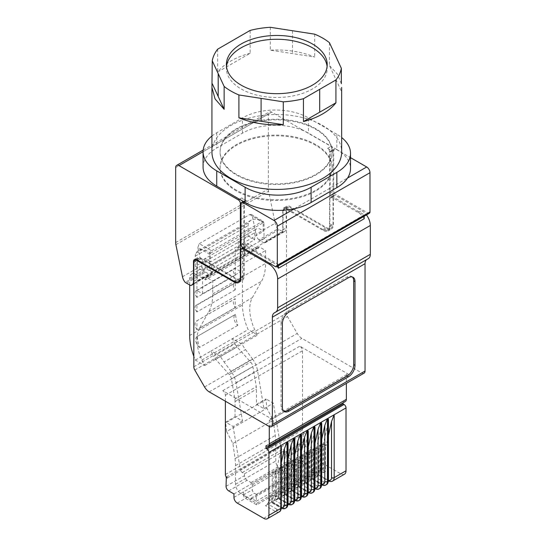 <?xml version="1.0" encoding="UTF-8"?>
<svg xmlns="http://www.w3.org/2000/svg" width="546" height="546" viewBox="0 0 546 546"><rect width="100%" height="100%" fill="white"/><g stroke="black" fill="none" stroke-linecap="round" stroke-linejoin="round"><path stroke-width="0.41" stroke-dasharray="2.73 2.05" d="M364.209 218.728A12.135 7.002 60 0 0 358.299 212.592L331.9 197.352A2.798 1.618 60 0 0 330.501 197.215A2.798 1.618 60 0 0 329.921 198.498L329.921 226.692A9.337 5.392 60 0 1 327.989 230.965A9.337 5.392 60 0 1 323.321 230.501L286.363 209.166A4.668 2.696 60 0 0 284.029 208.934A4.668 2.696 60 0 0 283.906 209.016A4.682 2.703 60 0 0 283.067 211.07L283.067 231.695L282.569 231.408A7.931 4.58 60 0 0 282.732 229.934L282.732 210.114A4.668 2.696 60 0 1 283.702 207.978A4.668 2.696 60 0 1 286.036 208.21L322.993 229.552A9.337 5.392 60 0 0 327.661 230.009A9.337 5.392 60 0 0 329.593 225.737L329.593 151.822A2.798 1.618 60 0 0 327.614 148.389L332.234 151.058A2.798 1.618 60 0 0 330.828 150.921A2.798 1.618 60 0 0 330.248 152.197L330.248 192.97A2.798 1.618 60 0 0 332.234 196.403L364.209 214.858L364.209 216.23M364.209 214.858L278.412 264.394L278.412 265.759M283.067 231.695L197.27 281.224L196.772 280.937L212.449 271.888L209.555 270.222L264.005 238.786L266.892 240.458L282.569 231.408M242.997 247.918L246.437 245.932L278.412 264.394M246.437 245.932A2.798 1.618 60 0 1 244.458 242.506L244.458 201.733A2.798 1.618 60 0 1 245.038 200.45A2.798 1.618 60 0 1 246.437 200.594L241.817 197.925A2.798 1.618 60 0 1 243.796 201.351L243.796 275.273A9.337 5.392 60 0 1 241.864 279.545A9.337 5.392 60 0 1 237.196 279.081L200.239 257.746A4.668 2.696 60 0 0 197.905 257.514A4.668 2.696 60 0 0 196.942 259.65L196.942 279.463A7.931 4.58 60 0 1 196.772 280.937M193.83 262.592L197.27 260.606L197.27 281.224M197.27 260.606A4.682 2.703 60 0 1 198.109 258.545A4.668 2.696 60 0 1 198.239 258.47A4.668 2.696 60 0 1 200.566 258.695L237.53 280.037A9.337 5.392 60 0 0 239.605 280.849M240.684 250.013L244.13 248.027L244.13 276.221A9.337 5.392 60 0 1 242.192 280.501A9.337 5.392 60 0 1 240.144 280.924M244.13 248.027A2.798 1.618 60 0 1 244.704 246.744A2.798 1.618 60 0 1 246.11 246.888L272.502 262.128A12.135 7.002 60 0 1 277.204 266.455M209.555 254.17A2.805 1.618 -60 0 1 211.541 250.744L199.283 243.666L197.836 247.406L209.555 254.17L209.555 270.222M211.541 250.744L262.025 221.594A2.798 1.618 -60 0 1 263.425 221.458A2.798 1.618 -60 0 1 264.005 222.734L264.005 238.786M210.381 253.221L263.179 222.741L263.179 231.497L210.381 261.984L210.381 253.221A18.666 10.777 60 0 0 198.498 250.532L251.29 220.052A18.666 10.777 60 0 1 263.179 222.741M203.071 167.062A46.669 26.945 180 0 1 216.742 148.007L242.479 133.149A46.669 26.945 180 0 1 308.47 133.149L336.848 149.536L336.848 134.296A46.669 26.945 180 0 1 341.66 137.551M336.848 134.296L308.47 117.909L308.47 133.149M211.93 136.029A46.669 26.945 180 0 1 216.742 132.767L242.479 117.909A46.669 26.945 180 0 1 308.47 117.909M315.704 129.306A55.999 32.33 180 0 1 332.111 152.163A55.999 32.33 180 0 1 297.536 182.036A55.999 32.33 180 0 1 236.514 175.027A55.999 32.33 180 0 1 220.106 152.163A55.999 32.33 180 0 1 254.682 122.297A55.999 32.33 180 0 1 315.704 129.306M336.848 149.536A46.669 26.945 180 0 1 350.518 168.584M315.704 128.692A55.999 32.33 0 0 0 254.682 121.683A55.999 32.33 0 0 0 220.106 151.556A55.999 32.33 0 0 0 236.514 174.42A55.999 32.33 0 0 0 297.536 181.429A55.999 32.33 0 0 0 332.111 151.556A55.999 32.33 0 0 0 315.704 128.692M236.514 190.267A55.999 32.33 180 0 1 220.106 167.404A55.999 32.33 180 0 1 254.682 137.537A55.999 32.33 180 0 1 315.704 144.547A55.999 32.33 180 0 1 332.111 167.404A55.999 32.33 180 0 1 297.536 197.277A55.999 32.33 180 0 1 236.514 190.267M211.93 151.972A64.865 37.449 180 0 1 230.931 125.491A64.865 37.449 180 0 1 301.617 117.37A64.865 37.449 180 0 1 341.66 151.972M315.704 145.304A55.999 32.33 0 0 0 288.5 136.636A55.999 32.33 0 0 0 220.106 168.168A55.999 32.33 0 0 0 221.499 175.327A55.999 32.33 0 0 0 236.514 191.032A55.999 32.33 0 0 0 246.082 195.461A55.999 32.33 0 0 0 254.682 198.041A55.999 32.33 0 0 0 310.749 193.571A55.999 32.33 0 0 0 320.106 188.165A55.999 32.33 0 0 0 332.111 168.168A55.999 32.33 0 0 0 327.846 155.801A55.999 32.33 0 0 0 323.375 150.833A55.999 32.33 0 0 0 315.704 145.304M270.311 27.3L270.311 50.164L314.68 57.023C301.337 51.617 286.548 49.331 270.311 50.164M314.68 34.166L314.68 57.03M329.45 42.69L329.45 65.554L341.339 91.168M341.339 83.681L337.455 74.167L329.45 65.554M250.136 53.283C242.936 55.166 236.527 57.726 230.931 60.947C225.348 64.175 220.925 67.875 217.663 72.031L250.136 53.283L250.136 30.426M217.663 49.174L217.663 72.031M301.324 129.238L271.655 112.114A4.668 2.696 60 0 0 269.321 111.882A4.668 2.696 60 0 0 268.359 114.018L268.359 189.066A9.337 5.392 60 0 0 268.584 191.168L275.15 223.253A7.862 4.539 60 0 0 277.928 228.897L283.203 231.948A7.931 4.58 60 0 0 284.534 231.572A7.931 4.58 60 0 0 286.179 227.941L286.179 208.128A4.668 2.696 60 0 1 287.141 205.992A4.668 2.696 60 0 1 289.476 206.224L326.433 227.559A9.337 5.392 60 0 0 331.101 228.023A9.337 5.392 60 0 0 333.033 223.751L333.033 149.829A2.798 1.618 60 0 0 331.053 146.403L301.324 129.238M332.234 196.403L335.674 194.41A2.798 1.618 60 0 1 333.695 190.984L333.695 150.211A2.798 1.618 60 0 1 334.275 148.928A2.798 1.618 60 0 1 335.674 149.072L350.518 157.644M369.41 213.22A2.798 1.618 60 0 1 368.011 213.083L335.674 194.41M226.494 66.469A50.409 29.102 0 0 0 226.385 68.373A50.409 29.102 0 0 0 257.5 95.263A50.409 29.102 0 0 0 312.442 88.957A50.409 29.102 0 0 0 327.204 68.373A50.409 29.102 0 0 0 327.095 66.469M266.892 240.458A7.931 4.58 60 0 1 265.417 242.615A7.931 4.58 60 0 1 264.093 242.984L283.203 231.948M264.093 242.984L258.811 239.933L277.928 228.897M258.811 239.933A7.862 4.539 60 0 1 256.033 234.289L275.15 223.253M199.283 243.666L249.775 214.523L251.331 214.469L252.286 215.97L256.033 234.289M197.836 247.406L201.583 265.725A7.862 4.539 60 0 0 204.368 271.369L185.251 282.398M190.527 285.449L209.644 274.413L204.368 271.362M212.449 271.888A7.931 4.58 60 0 1 210.968 274.044A7.931 4.58 60 0 1 209.644 274.413M210.381 261.984A8.402 4.853 60 0 0 203.631 259.425A8.402 4.853 60 0 0 201.89 263.268L201.89 270.127L195.291 266.318L205.187 260.606L211.787 264.414L211.787 272.031L244.785 252.982L244.785 245.366L254.689 239.646L254.689 232.787A8.402 4.853 60 0 1 256.429 228.945A8.402 4.853 60 0 1 263.179 231.497M205.187 260.606L205.187 268.223L211.787 272.031M201.89 270.127L211.787 264.414M195.291 266.318L195.291 256.135A9.337 5.392 60 0 1 195.953 253.201A18.666 10.777 60 0 1 198.498 250.532M205.187 268.223L238.186 249.174L238.186 241.55L248.089 235.838L248.089 225.655A9.337 5.392 60 0 1 248.744 222.713A18.666 10.777 60 0 1 251.29 220.052M189.68 284.964L189.68 278.324A9.337 5.392 60 0 1 191.612 274.051A9.337 5.392 60 0 1 196.28 274.508L239.175 249.747L244.785 252.982M238.186 249.174L239.175 249.747L249.078 244.028L258.313 249.365L258.313 247.836A1.87 1.078 60 0 1 258.702 246.983A1.87 1.078 60 0 1 259.637 247.079L265.574 250.505L265.574 263.459A55.999 32.33 60 0 1 261.554 281.217L252.354 297.645A36.398 21.014 60 0 0 254.689 329.572A36.766 21.226 60 0 0 257.562 335.039L248.137 329.6A46.669 26.945 60 0 1 242.479 304.996L242.479 247.836A9.337 5.392 60 0 1 244.41 243.564A9.337 5.392 60 0 1 249.078 244.028M196.28 274.508L205.521 279.845L258.313 249.365M238.186 241.55L244.785 245.366M254.689 239.646L248.089 235.838M235.217 252.034A9.337 5.392 60 0 1 237.148 247.761A9.337 5.392 60 0 1 240.827 247.734L240.827 271.655L235.217 268.414L235.217 275.273A4.668 2.696 60 0 1 234.323 268.632A4.668 2.696 60 0 1 235.217 268.414L235.217 252.034L242.479 247.836M235.217 275.273L196.942 297.372L196.942 274.133A9.337 5.392 60 0 1 198.874 269.861A9.337 5.392 60 0 1 202.552 269.833L240.827 247.734M205.521 279.845L205.521 278.324A1.87 1.078 60 0 1 205.903 277.464A1.87 1.078 60 0 1 206.838 277.559L212.776 280.985L212.776 293.946A55.999 32.33 60 0 1 208.756 311.698L199.556 328.126L252.354 297.645M199.556 328.126A36.398 21.014 60 0 0 201.89 360.053A36.766 21.226 60 0 0 204.764 365.52L195.338 360.08A46.669 26.945 60 0 1 193.83 356.361M235.217 307.637L196.942 329.736L196.942 320.802L235.217 298.703L235.217 307.637A7.002 4.04 60 0 1 234.807 298.894A7.002 4.04 60 0 1 235.217 298.703M235.217 289.837L196.942 311.937L196.942 305.077L235.217 282.978L235.217 289.837A4.668 2.696 60 0 1 234.323 283.197A4.668 2.696 60 0 1 235.217 282.978M196.942 297.372A4.668 2.696 60 0 1 196.048 290.731A4.668 2.696 60 0 1 196.942 290.513L202.552 293.755L240.827 271.655M202.552 293.755L202.552 269.833M242.499 421.027L233.094 426.46L225.648 422.16L235.053 416.728L242.499 421.027L236.036 382.732A16.803 9.698 60 0 0 231.019 371.321L252.464 358.934L245.516 349.57A36.432 21.035 60 0 1 241.885 344.089L257.562 335.039M204.764 365.52L220.434 356.47L211.015 351.03L248.137 329.6M195.338 360.08L211.015 351.03A47.993 27.71 60 0 0 213.513 356.217L234.957 343.83A47.993 27.71 60 0 1 232.46 338.65L241.885 344.089L220.434 356.47A36.432 21.035 60 0 0 224.072 361.957L245.516 349.57M237.776 325.368L199.495 347.468A46.669 26.945 60 0 1 197.222 336.445L235.503 314.346A46.669 26.945 60 0 0 237.776 325.368A7.002 4.04 60 0 1 234.145 319.274A7.002 4.04 60 0 1 235.408 314.4A7.002 4.04 60 0 1 235.503 314.346M212.776 280.985L265.574 250.505M196.942 290.513L235.217 268.414M196.942 329.736A7.002 4.04 60 0 1 196.533 320.993A7.002 4.04 60 0 1 196.942 320.802M196.942 311.937A4.668 2.696 60 0 1 196.048 305.296A4.668 2.696 60 0 1 196.942 305.077M231.019 371.321L224.072 361.957M235.053 416.728L235.053 401.59A13.998 8.081 60 0 0 234.828 399.051L231.436 378.924A5.603 3.235 60 0 0 229.238 374.481L215.69 359.364A9.337 5.392 60 0 1 213.513 356.217M199.495 347.468A7.002 4.04 60 0 1 195.871 341.373A7.002 4.04 60 0 1 197.133 336.5A7.002 4.04 60 0 1 197.222 336.445M252.464 358.934A16.803 9.698 60 0 1 257.487 370.352L263.95 408.647L256.504 404.347L256.504 389.209A13.998 8.081 60 0 0 256.279 386.67L252.88 366.543A5.603 3.235 60 0 0 250.682 362.094L237.135 346.983A9.337 5.392 60 0 1 234.957 343.83M256.504 404.347L265.909 398.914L266.898 408.251L226.638 431.497L225.648 422.918L265.909 399.679M225.648 422.16L225.648 422.918M233.094 426.46L240.383 469.628L280.637 446.389L273.355 403.214L265.909 398.914M263.95 408.647L273.355 403.214M226.638 431.497L232.91 443.495L235.039 458.654A46.669 26.945 60 0 1 235.544 465.588L235.544 484.268A7.467 4.313 60 0 0 240.827 493.413L251.058 499.317L251.058 498.177L256.333 501.221L256.333 494.362L254.354 493.222A2.798 1.618 60 0 1 252.375 489.789L252.375 484.841L251.058 484.077L251.058 482.555L247.099 480.268A3.733 2.157 60 0 1 244.458 475.696L244.458 473.792L242.315 472.549A2.798 1.618 60 0 1 240.383 469.628M251.058 482.555L291.311 459.309L287.353 457.022A3.733 2.157 60 0 1 284.712 452.45L284.712 450.546L282.575 449.31A2.798 1.618 60 0 1 280.637 446.389M291.311 459.309L291.311 460.831L292.636 461.595L292.636 466.55L301.542 461.404L301.542 458.36L311.049 452.873L311.049 449.44L305.767 446.396A3.733 2.157 60 0 1 303.126 441.823L303.126 432.678L304.45 433.435A2.798 1.618 60 0 1 302.47 430.009L302.47 350.757A3.733 2.157 60 0 0 299.829 346.184L348.996 374.57A3.733 2.157 60 0 0 347.126 374.385A3.733 2.157 60 0 0 346.355 376.092L346.355 383.388M251.058 498.177L291.311 474.931L296.594 477.982L296.594 471.123L294.615 469.976A2.798 1.618 60 0 1 292.636 466.55M291.311 474.931L291.311 476.078L281.088 470.167A7.467 4.313 60 0 1 275.805 461.022L275.805 442.349A46.669 26.945 60 0 0 275.3 435.415L273.164 420.256L266.898 408.251M244.458 473.792L284.712 450.546M226.331 477.013L303.126 432.678M233.961 493.946L311.049 449.44M251.058 484.077L291.311 460.831M252.375 484.841L292.636 461.595M294.615 469.976L303.521 464.837L314.742 471.314L256.668 504.845L245.447 498.362A2.798 1.618 60 0 1 243.468 494.935L243.468 491.885A4.668 2.696 60 0 0 246.765 497.604L256.668 503.316L314.742 469.785L304.845 464.073A4.668 2.696 60 0 1 301.542 458.36M256.333 494.362L296.594 471.123M256.333 501.221L296.594 477.982M251.058 499.317L291.311 476.078M232.91 443.495L273.164 420.256M303.521 464.837A2.798 1.618 60 0 1 301.542 461.404M225.382 401.214L225.382 395.256A3.733 2.157 60 0 0 222.748 390.683L271.908 419.075A3.733 2.157 60 0 0 270.045 418.884A3.733 2.157 60 0 0 269.274 420.597L269.274 426.542M227.361 477.941L304.45 433.435M345.386 401.474A4.668 2.696 60 0 1 343.052 401.242L343.052 402.818M344.478 474.194A7.467 4.313 60 0 1 340.745 473.826L314.346 458.585A4.668 2.696 60 0 1 311.049 452.873M256.668 504.845L256.668 503.316M314.742 471.314L314.742 469.785M265.97 445.748L343.052 401.242M318.864 474.877L312.599 478.494L314.626 476.617L316.687 473.389L320.318 471.294L318.141 475.088L327.962 480.76A1.87 1.078 -60 0 1 327.58 479.907L318.257 474.522L328.897 480.664L340.745 473.826M312.135 478.76L305.869 482.377L307.896 480.507L309.957 477.272L313.588 475.177L311.411 478.972L321.232 484.643A1.87 1.078 -60 0 1 320.85 483.79L311.527 478.412L322.167 484.555L322.631 484.288L312.599 478.494M305.405 482.65L299.133 486.268L301.167 484.391L303.228 481.163L306.859 479.067L304.682 482.862L314.503 488.533A1.87 1.078 -60 0 1 314.114 487.674L304.798 482.295L315.438 488.438L315.895 488.172L305.869 482.377M298.676 486.534L292.403 490.151L294.43 488.281L296.492 485.046L300.123 482.951L297.945 486.745L307.773 492.417A1.87 1.078 -60 0 1 307.384 491.564L298.061 486.179L308.702 492.328L309.166 492.062L299.133 486.268M291.939 490.417L285.674 494.041L287.701 492.164L289.762 488.936L293.393 486.841L291.216 490.636L301.037 496.307A1.87 1.078 -60 0 1 300.655 495.447L291.332 490.069L301.972 496.212L302.436 495.945L292.403 490.151M285.21 494.307L278.938 497.925L280.972 496.048L283.033 492.82L286.664 490.724L284.486 494.519L294.308 500.191A1.87 1.078 -60 0 1 293.919 499.337L284.603 493.953L295.243 500.095L295.7 499.829L285.674 494.041M278.48 498.191L272.208 501.815L274.235 499.938L276.296 496.71L279.927 494.615L277.75 498.402L287.578 504.074A1.87 1.078 -60 0 1 287.189 503.221L277.866 497.843L288.506 503.985L288.97 503.719L278.938 497.925M271.744 502.081L265.479 505.698L267.506 503.822L269.567 500.593L273.198 498.498L271.021 502.293L280.842 507.964A1.87 1.078 -60 0 1 280.46 507.111L271.137 501.726L281.777 507.869L282.241 507.603L272.208 501.815M364.073 373.157A4.668 2.696 60 0 1 361.739 372.925L301.904 338.377A9.337 5.392 60 0 1 297.236 333.449L287.476 316.543A4.689 2.703 60 0 1 286.507 313.288L286.507 209.084A4.682 2.703 60 0 1 287.346 207.03A4.668 2.696 60 0 1 287.476 206.948A4.668 2.696 60 0 1 289.803 207.18L326.761 228.515A9.337 5.392 60 0 0 331.429 228.979A9.337 5.392 60 0 0 333.36 224.706L333.36 196.505A2.798 1.618 60 0 1 333.94 195.229A2.798 1.618 60 0 1 335.346 195.366L361.739 210.606A12.135 7.002 60 0 1 366.441 214.94M281.333 507.678A1.87 1.078 0 0 0 280.787 506.92L280.787 450.757L281.333 446.778M280.787 450.757L275.505 474.529L276.399 474.017L273.102 472.113L272.208 472.624L275.505 474.529M281.333 462.544L279.136 472.433L276.399 474.017L276.399 499.924L273.102 498.02L273.102 472.113M288.063 503.794A1.87 1.078 0 0 0 287.517 503.03L287.517 446.867L288.063 442.888M287.517 446.867L282.241 470.645L283.128 470.133L279.832 468.222L278.938 468.741L282.241 470.645M288.063 458.654L285.872 468.55L283.128 470.133L283.128 496.041L279.832 494.137L279.832 468.222M294.799 499.911A1.87 1.078 0 0 0 294.253 499.146L294.253 442.983L294.799 439.004M294.253 442.983L288.97 466.755L289.865 466.243L286.561 464.339L285.674 464.851L288.97 466.755M294.799 454.77L292.601 464.66L289.865 466.243L289.865 492.151L286.561 490.247L286.561 464.339M301.529 496.021A1.87 1.078 0 0 0 300.983 495.256L300.983 439.093L301.529 435.114M300.983 439.093L295.7 462.872L296.594 462.36L293.291 460.455L292.403 460.967L295.7 462.872M301.529 450.887L299.331 460.776L296.594 462.36L296.594 488.267L293.291 486.363L293.291 460.455M308.258 492.137A1.87 1.078 0 0 0 307.712 491.373L307.712 435.21L308.258 431.231M307.712 435.21L302.436 458.988L303.323 458.469L300.027 456.565L299.133 457.077L302.436 458.988M308.258 446.997L306.067 456.893L303.323 458.469L303.323 484.384L300.027 482.473L300.027 456.565M314.994 488.247A1.87 1.078 0 0 0 314.448 487.489L314.448 431.32L314.994 427.341M314.448 431.32L309.166 455.098L310.06 454.586L306.756 452.682L305.869 453.194L309.166 455.098M314.994 443.113L312.797 453.003L310.06 454.586L310.06 480.494L306.756 478.589L306.756 452.682M321.724 484.363A1.87 1.078 0 0 0 321.178 483.599L321.178 427.436L321.724 423.457M321.178 427.436L315.895 451.214L316.789 450.696L313.486 448.792L312.599 449.31L315.895 451.214M321.724 439.223L319.526 449.119L316.789 450.696L316.789 476.61L313.486 474.706L313.486 448.792M328.453 480.473A1.87 1.078 0 0 0 327.907 479.716L327.907 423.553L328.453 419.567M327.907 423.553L322.631 447.324L323.519 446.812L320.222 444.908L319.328 445.42L322.631 447.324M328.453 435.339L326.255 445.229L323.519 446.812L323.519 472.72L320.222 470.816L320.222 444.908M366.973 259.405L368.386 258.586M269.567 500.593L269.567 497.01L272.208 498.539L272.208 472.624M279.136 472.433L275.839 470.529L275.839 496.444L274.945 496.956L278.248 498.86L276.399 499.924M278.248 498.86L278.248 472.952L274.945 471.048L275.839 470.529M275.839 496.444L273.198 494.915L269.567 497.01M273.198 498.498L273.198 494.915M276.296 496.71L276.296 493.127L278.938 494.649L278.938 468.741M285.872 468.55L282.569 466.646L282.569 492.553L281.681 493.065L284.978 494.976L283.128 496.041M284.978 494.976L284.978 469.062L281.681 467.158L282.569 466.646M282.569 492.553L279.927 491.031L276.296 493.127M279.927 494.615L279.927 491.031M283.033 492.82L283.033 489.236L285.674 490.765L285.674 464.851M292.601 464.66L289.298 462.755L289.298 488.67L288.411 489.182L291.707 491.086L289.865 492.151M291.707 491.086L291.707 465.178L288.411 463.274L289.298 462.755M289.298 488.67L286.664 487.141L283.033 489.236M286.664 490.724L286.664 487.141M289.762 488.936L289.762 485.353L292.403 486.875L292.403 460.967M299.331 460.776L296.034 458.872L296.034 484.78L295.14 485.298L298.444 487.203L296.594 488.267M298.444 487.203L298.444 461.288L295.14 459.384L296.034 458.872M296.034 484.78L293.393 483.258L289.762 485.353M293.393 486.841L293.393 483.258M296.492 485.046L296.492 481.463L299.133 482.992L299.133 457.077M306.067 456.893L302.764 454.982L302.764 480.896L301.87 481.408L305.173 483.312L303.323 484.384M305.173 483.312L305.173 457.405L301.87 455.5L302.764 454.982M302.764 480.896L300.123 479.368L296.492 481.463M300.123 482.951L300.123 479.368M303.228 481.163L303.228 477.579L306.859 475.484L309.493 477.006L309.493 451.098L308.606 451.61L311.902 453.514L311.902 479.429L310.06 480.494M305.869 453.194L305.869 479.101L303.228 477.579M312.797 453.003L309.493 451.098M306.859 479.067L306.859 475.484M309.957 477.272L309.957 473.696L313.588 471.601L316.23 473.123L316.23 447.215L315.335 447.727L318.639 449.631L318.639 475.539L316.789 476.61M312.599 449.31L312.599 475.218L309.957 473.696M319.526 449.119L316.23 447.215M313.588 475.177L313.588 471.601M316.687 473.389L316.687 469.806L320.318 467.71L322.959 469.232L322.959 443.325L322.065 443.837L325.368 445.748L325.368 471.655L323.519 472.72M319.328 445.42L319.328 471.328L316.687 469.806M326.255 445.229L322.959 443.325M320.318 471.294L320.318 467.71M272.208 498.539L273.102 498.02M274.945 496.956L274.945 471.048M278.938 494.649L279.832 494.137M281.681 493.065L281.681 467.158M285.674 490.765L286.561 490.247M288.411 489.182L288.411 463.274M292.403 486.875L293.291 486.363M295.14 485.298L295.14 459.384M299.133 482.992L300.027 482.473M301.87 481.408L301.87 455.5M311.902 479.429L308.606 477.525L309.493 477.006M305.869 479.101L306.756 478.589M308.606 477.525L308.606 451.61M318.639 475.539L315.335 473.635L316.23 473.123M312.599 475.218L313.486 474.706M315.335 473.635L315.335 447.727M325.368 471.655L322.065 469.751L322.959 469.232M319.328 471.328L320.222 470.816M322.065 469.751L322.065 443.837M352.361 276.986A9.337 5.392 120 0 0 351.747 276.522A9.337 5.392 120 0 0 347.079 276.986L287.687 311.281A9.337 5.392 120 0 0 281.088 322.713L282.405 323.471M281.088 322.713L281.088 406.538A9.337 5.392 120 0 0 283.019 410.81A9.337 5.392 120 0 0 283.722 411.111M216.742 132.767L216.742 148.007M242.479 133.149L242.479 117.909M294.465 208.681L347.563 178.023M292.499 30.733L292.499 53.597M329.593 151.822L333.033 149.829M327.614 148.389L331.053 146.403M203.071 151.706L271.655 112.114M239.51 199.256L241.817 197.925M241.209 202.846L243.796 201.351M241.018 203.719L244.458 201.733M244.13 201.924L246.437 200.594M332.234 151.058L335.674 149.072M330.248 152.197L333.695 150.211M286.036 208.21L289.476 206.224M282.732 210.114L286.179 208.128M282.732 229.934L286.179 227.941M260.046 240.643L279.156 229.607M182.466 276.761L201.583 265.725M175.901 244.676L268.584 191.168M175.675 242.574L268.359 189.066M175.675 167.526L268.359 114.018M329.593 225.737L333.033 223.751M322.993 229.552L326.433 227.559M196.799 259.732L200.239 257.746M194.069 261.309L196.942 259.65M193.83 281.258L196.942 279.463M186.479 283.115L205.596 272.079M240.684 277.068L243.796 275.273M233.756 281.067L237.196 279.081M275.334 266.591L368.011 213.083M241.018 244.492L244.458 242.506M330.248 192.97L333.695 190.984M264.005 222.734L252.286 215.97M249.775 214.523L262.025 221.594M201.89 263.268L254.689 232.787M195.291 256.135L248.089 225.655M189.68 278.324L196.942 274.133M205.521 278.324L258.313 247.836M195.953 253.201L248.744 222.713M189.68 335.476L242.479 304.996M212.776 293.946L265.574 263.459M208.756 311.698L261.554 281.217M201.89 360.053L254.689 329.572M206.838 277.559L259.637 247.079M235.053 401.59L256.504 389.209M234.828 399.051L256.279 386.67M231.436 378.924L252.88 366.543M229.238 374.481L250.682 362.094M215.69 359.364L237.135 346.983M236.036 382.732L257.487 370.352M242.315 472.549L282.575 449.31M226.044 486.322L244.458 475.696M284.712 452.45L303.126 441.823M228.685 490.895L247.099 480.268M287.353 457.022L305.767 446.396M243.468 494.935L252.375 489.789M233.961 497.372L243.468 491.885M245.447 498.362L254.354 493.222M240.827 493.413L281.088 470.167M235.544 484.268L275.805 461.022M235.544 465.588L275.805 442.349M235.039 458.654L275.3 435.415M237.264 503.091L246.765 497.604M304.845 464.073L314.346 458.585M263.663 518.331L275.505 511.493L265.479 505.698M279.238 511.861A7.467 4.313 60 0 1 275.505 511.493A1.87 1.078 -60 0 0 276.829 509.206A5.603 3.235 -120 0 0 280.787 506.92M225.382 474.515L302.47 430.009M225.382 395.256L302.47 350.757M222.748 390.683L299.829 346.184M269.062 426.433L361.739 372.925M209.22 391.885L301.904 338.377M271.908 419.075L348.996 374.57M269.274 420.597L346.355 376.092M332.63 481.033A7.467 4.313 60 0 1 328.897 480.664A1.87 1.078 -60 0 1 327.962 480.76L328.433 481.006M327.907 479.716A5.603 3.235 60 0 1 323.949 482.002L314.626 476.617M323.949 482.002A1.87 1.078 -60 0 1 322.631 484.288A7.467 4.313 60 0 0 326.365 484.657M325.901 484.923A7.467 4.313 60 0 1 322.167 484.555A1.87 1.078 -60 0 1 321.232 484.643L321.703 484.896M321.178 483.599A5.603 3.235 60 0 1 317.219 485.885L307.896 480.507M317.219 485.885A1.87 1.078 -60 0 1 315.895 488.172A7.467 4.313 60 0 0 319.628 488.54M319.171 488.807A7.467 4.313 60 0 1 315.438 488.438A1.87 1.078 -60 0 1 314.503 488.533L314.974 488.779M314.448 487.489A5.603 3.235 60 0 1 310.483 489.776L301.167 484.391M310.483 489.776A1.87 1.078 -60 0 1 309.166 492.062A7.467 4.313 60 0 0 312.899 492.431M312.435 492.697A7.467 4.313 60 0 1 308.702 492.328A1.87 1.078 -60 0 1 307.773 492.417L308.237 492.663M306.17 496.314A7.467 4.313 60 0 1 302.436 495.945A1.87 1.078 -60 0 0 303.753 493.659L294.43 488.281M305.705 496.58A7.467 4.313 60 0 1 301.972 496.212A1.87 1.078 -60 0 1 301.037 496.307L301.508 496.553M299.433 500.204A7.467 4.313 60 0 1 295.7 499.829A1.87 1.078 -60 0 0 297.024 497.543L287.701 492.164M298.976 500.47A7.467 4.313 60 0 1 295.243 500.095A1.87 1.078 -60 0 1 294.308 500.191L294.779 500.436M292.704 504.088A7.467 4.313 60 0 1 288.97 503.719A1.87 1.078 -60 0 0 290.288 501.433L280.972 496.048M292.24 504.354A7.467 4.313 60 0 1 288.506 503.985A1.87 1.078 -60 0 1 287.578 504.074L288.042 504.327M285.974 507.971A7.467 4.313 60 0 1 282.241 507.603A1.87 1.078 -60 0 0 283.558 505.316L274.235 499.938M285.51 508.244A7.467 4.313 60 0 1 281.777 507.869A1.87 1.078 -60 0 1 280.842 507.964L281.313 508.21M276.829 509.206L267.506 503.822M204.559 386.957L297.236 333.449M328.453 480.296A5.603 3.235 60 0 1 327.58 479.907M281.333 507.5A5.603 3.235 60 0 1 280.46 507.111M283.558 505.316A5.603 3.235 -120 0 0 287.517 503.03M288.063 503.617A5.603 3.235 60 0 1 287.189 503.221M290.288 501.433A5.603 3.235 -120 0 0 294.253 499.146M294.799 499.727A5.603 3.235 60 0 1 293.919 499.337M297.024 497.543A5.603 3.235 -120 0 0 300.983 495.256M301.529 495.843A5.603 3.235 60 0 1 300.655 495.447M303.753 493.659A5.603 3.235 -120 0 0 307.712 491.373M308.258 491.953A5.603 3.235 60 0 1 307.384 491.564M314.994 488.069A5.603 3.235 60 0 1 314.114 487.674M321.724 484.186A5.603 3.235 60 0 1 320.85 483.79M194.792 370.052L287.476 316.543M193.83 366.796L286.507 313.288M283.067 211.07L286.507 209.084M194.669 260.538L198.109 258.545M197.788 260.305L200.566 258.695M234.835 281.593L237.53 280.037M240.684 278.214L244.13 276.221M243.653 248.3L246.11 246.888M270.052 263.541L272.502 262.128M358.299 212.592L361.739 210.606M283.906 209.016L287.346 207.03M286.363 209.166L289.803 207.18M323.321 230.501L326.761 228.515M329.921 226.692L333.36 224.706M329.921 198.498L333.36 196.505M331.9 197.352L335.346 195.366M287.687 311.281L289.005 312.039M348.403 277.75L347.079 276.986M281.088 406.538L282.405 407.296M220.106 152.163L220.106 151.556M332.111 152.163L332.111 151.556M220.106 168.168L220.106 167.404M332.111 168.168L332.111 167.404M243.304 201.454L245.038 200.45M330.828 150.921L334.275 148.928M226.385 68.373L226.385 64.564M327.204 68.373L327.204 64.564M283.702 207.978L287.141 205.992M265.417 242.615L284.534 231.572M203.167 150.075L269.321 111.882M327.661 230.009L331.101 228.023M194.465 259.5L197.905 257.514M193.83 283.94L210.968 274.044M240.349 280.419L241.864 279.545M251.331 214.469L263.425 221.458M191.612 274.051L198.874 269.861M237.148 247.761L244.41 243.564M203.631 259.425L256.429 228.945M205.903 277.464L258.702 246.983M196.048 290.731L234.323 268.632M196.533 320.993L234.807 298.894M196.048 305.296L234.323 283.197M197.133 336.5L235.408 314.4M270.045 418.884L347.126 374.385M196.396 259.527L198.239 258.47M238.752 282.487L242.192 280.501M242.84 247.823L244.704 246.744M284.029 208.934L287.476 206.948M327.989 230.965L331.429 228.979M330.501 197.215L333.94 195.229M351.747 276.522L353.064 277.286M283.019 410.81L284.336 411.568"/><path stroke-width="0.82" d="M364.209 216.23L364.209 218.728L278.412 268.257L278.412 265.759M240.144 280.924A9.337 5.392 60 0 1 239.605 280.849M277.204 266.455A12.135 7.002 60 0 1 278.412 268.257M341.66 137.551A46.669 26.945 180 0 1 350.518 153.344A46.669 26.945 180 0 1 336.848 172.393L311.111 187.258A46.669 26.945 180 0 1 245.12 187.258L216.742 170.871A46.669 26.945 180 0 1 203.071 151.822A46.669 26.945 180 0 1 211.93 136.029M350.518 153.344L350.518 168.584A46.669 26.945 180 0 1 336.848 187.633L311.111 202.498A46.669 26.945 180 0 1 245.12 202.498L216.742 186.111A46.669 26.945 180 0 1 203.071 167.062L203.071 151.822M341.66 87.428L341.66 151.972A64.865 37.449 180 0 1 322.659 178.453A64.865 37.449 180 0 1 251.972 186.568A64.865 37.449 180 0 1 211.93 151.972L211.93 87.428L215.056 98.915L224.14 109.302L224.14 86.439A64.865 37.449 180 0 0 238.909 94.963L238.909 117.827C252.252 123.232 267.042 125.519 283.278 124.686L283.278 101.829A64.865 37.449 180 0 0 303.453 98.703L303.453 121.567C310.654 119.683 317.062 117.131 322.659 113.909C328.242 110.674 332.664 106.975 335.926 102.819L335.926 79.955A64.865 37.449 180 0 0 341.339 68.305L341.339 83.681M211.93 87.428L212.251 60.818A64.865 37.449 180 0 1 217.663 49.174L250.136 30.426A64.865 37.449 180 0 1 270.311 27.3L314.68 34.166A64.865 37.449 180 0 1 329.45 42.69L341.339 68.305M178.979 165.615A4.668 2.696 60 0 0 176.645 165.39A4.668 2.696 60 0 0 175.675 167.526L175.675 242.574A9.337 5.392 60 0 0 175.901 244.676L182.466 276.761A7.862 4.539 60 0 0 185.251 282.398L190.527 285.449A7.931 4.58 60 0 0 191.858 285.08A7.931 4.58 60 0 0 193.496 281.449L193.496 261.636A4.668 2.696 60 0 1 194.465 259.5A4.668 2.696 60 0 1 196.799 259.732L233.756 281.067A9.337 5.392 60 0 0 238.425 281.531A9.337 5.392 60 0 0 240.356 277.259L240.356 203.337A2.798 1.618 60 0 0 238.377 199.911L178.979 165.615L203.071 151.706M277.313 226.201L277.313 265.445A2.798 1.618 60 0 1 276.733 266.728A2.798 1.618 60 0 1 275.334 266.591L242.997 247.918A2.798 1.618 60 0 1 241.018 244.492L241.018 203.719A2.798 1.618 60 0 1 241.591 202.436A2.798 1.618 60 0 1 242.997 202.58L274.01 220.488A4.668 2.696 60 0 1 277.313 226.201L369.99 172.693A4.668 2.696 60 0 0 366.694 166.98L350.518 157.644M212.251 60.818L224.14 86.439M283.278 101.829L238.909 94.963M303.453 98.703L335.926 79.955M241.148 43.987A50.409 29.102 180 0 1 296.089 37.674A50.409 29.102 180 0 1 327.204 64.564A50.409 29.102 180 0 1 312.442 85.142A50.409 29.102 180 0 1 257.5 91.455A50.409 29.102 180 0 1 226.385 64.564A50.409 29.102 180 0 1 241.148 43.987M303.453 121.567L335.926 102.819M261.09 98.396L261.09 121.26L283.278 124.686M261.09 121.26L238.909 117.827M212.251 83.681L224.14 109.302M277.313 265.445L369.99 211.937A2.798 1.618 60 0 1 369.41 213.22L276.733 266.728M369.99 211.937L369.99 172.693M327.095 66.469A50.409 29.102 0 0 0 294.553 41.134A50.409 29.102 0 0 0 241.148 47.795A50.409 29.102 0 0 0 226.494 66.469M193.83 356.361A46.669 26.945 60 0 1 189.68 335.476L189.68 284.964M269.274 426.542L269.274 443.837A4.668 2.696 60 0 1 268.304 445.973A4.668 2.696 60 0 1 265.97 445.748L265.97 448.409L266.96 448.983A2.798 1.618 60 0 1 268.939 452.416L268.939 515.281A7.467 4.313 60 0 1 267.397 518.7A7.467 4.313 60 0 1 263.663 518.331L237.264 503.091A4.668 2.696 60 0 1 233.961 497.372L233.961 493.946L228.685 490.895A3.733 2.157 60 0 1 226.044 486.322L226.331 477.013M225.382 401.214L225.382 474.515A2.798 1.618 60 0 0 227.361 477.941L226.044 477.177M343.052 402.818L343.052 403.91L344.041 404.477A2.798 1.618 60 0 1 346.027 407.91L346.027 470.782A7.467 4.313 60 0 1 344.478 474.194L332.63 481.033A7.467 4.313 60 0 0 334.179 477.62L334.179 414.748L346.027 407.91M346.355 383.388L346.355 399.338A4.668 2.696 60 0 1 345.386 401.474L268.304 445.973M265.97 448.409L343.052 403.91M268.939 515.281L280.787 508.442A1.87 1.078 0 0 0 281.333 507.678L281.333 446.778L280.787 445.57L334.179 414.748L331.538 421.457L328.453 435.339M197.126 260.688L234.084 282.023A9.337 5.392 60 0 0 238.752 282.487A9.337 5.392 60 0 0 240.684 278.214L240.684 250.013A2.798 1.618 60 0 1 241.264 248.737A2.798 1.618 60 0 1 242.663 248.874L269.062 264.114A12.135 7.002 60 0 1 277.641 278.972L277.641 307.821A9.337 5.392 60 0 1 275.71 312.094L274.297 312.913A9.337 5.392 60 0 0 272.365 317.185L272.365 424.529A4.668 2.696 60 0 1 271.396 426.665A4.668 2.696 60 0 1 269.062 426.433L209.22 391.885A9.337 5.392 60 0 1 204.559 386.957L194.792 370.052A4.689 2.703 60 0 1 193.83 366.796L193.83 262.592A4.682 2.703 60 0 1 194.669 260.538A4.668 2.696 60 0 1 194.792 260.456A4.668 2.696 60 0 1 197.126 260.688L197.788 260.305M280.842 507.964C282.985 508.927 284.541 509.015 285.51 508.244A7.467 4.313 60 0 0 287.06 504.825A1.87 1.078 0 0 1 284.418 504.825L284.418 448.662L287.06 441.953L287.06 504.825L287.517 504.559L287.517 441.687L288.063 442.888L288.063 503.794C287.831 506.128 287.128 507.521 285.974 507.971A7.467 4.313 60 0 0 287.517 504.559A1.87 1.078 0 0 0 288.063 503.794M284.418 448.662L281.333 462.544M287.578 504.074C289.714 505.036 291.271 505.132 292.24 504.354A7.467 4.313 60 0 0 293.789 500.935A1.87 1.078 0 0 1 291.148 500.935L291.148 444.772L293.789 438.069L293.789 500.935L294.253 500.668L294.253 437.803L294.799 439.004L294.799 499.911C294.56 502.245 293.864 503.637 292.704 504.088A7.467 4.313 60 0 0 294.253 500.668A1.87 1.078 0 0 0 294.799 499.911M291.148 444.772L288.063 458.654M294.308 500.191C296.451 501.153 298 501.242 298.976 500.47A7.467 4.313 60 0 0 300.518 497.051A1.87 1.078 0 0 1 297.877 497.051L297.877 440.888L300.518 434.179L300.518 497.051L300.983 496.785L300.983 433.913L301.529 435.114L301.529 496.021C301.29 498.355 300.593 499.747 299.433 500.204A7.467 4.313 60 0 0 300.983 496.785A1.87 1.078 0 0 0 301.529 496.021M297.877 440.888L294.799 454.77M301.037 496.307C303.18 497.263 304.736 497.358 305.705 496.58A7.467 4.313 60 0 0 307.255 493.161A1.87 1.078 0 0 1 304.613 493.161L304.613 436.998L307.255 430.296L307.255 493.161L307.712 492.895L307.712 430.03L308.258 431.231L308.258 492.137C308.026 494.471 307.323 495.864 306.17 496.314A7.467 4.313 60 0 0 307.712 492.895A1.87 1.078 0 0 0 308.258 492.137M304.613 436.998L301.529 450.887M307.773 492.417C309.91 493.379 311.466 493.475 312.435 492.697A7.467 4.313 60 0 0 313.984 489.277A1.87 1.078 0 0 1 311.343 489.277L311.343 433.115L313.984 426.406L313.984 489.277L314.448 489.011L314.448 426.139L314.994 427.341L314.994 488.247C314.755 490.581 314.059 491.973 312.899 492.431A7.467 4.313 60 0 0 314.448 489.011A1.87 1.078 0 0 0 314.994 488.247M311.343 433.115L308.258 446.997M314.994 443.113L318.072 429.224L320.714 422.522L320.714 485.394L321.178 485.121L321.178 422.256L321.724 423.457L321.724 484.363C321.485 486.698 320.789 488.09 319.628 488.54A7.467 4.313 60 0 0 321.178 485.121A1.87 1.078 0 0 0 321.724 484.363M321.724 439.223L324.809 425.341L327.45 418.632L327.45 481.504L327.907 481.238L327.907 418.366L328.453 419.567L328.453 480.473C328.221 482.807 327.518 484.206 326.365 484.657A7.467 4.313 60 0 0 327.907 481.238A1.87 1.078 0 0 0 328.453 480.473M272.365 317.185L365.042 263.677L365.042 371.021A4.668 2.696 60 0 1 364.073 373.157L271.396 426.665M366.441 214.94A12.135 7.002 60 0 1 370.325 225.464L370.325 254.313A9.337 5.392 60 0 1 368.386 258.586L275.71 312.094M365.042 263.677A9.337 5.392 60 0 1 366.973 259.405L274.297 312.913L366.973 259.405M353.678 280.794L355.002 281.559A9.337 5.392 120 0 0 353.064 277.286A9.337 5.392 120 0 0 348.403 277.75L289.005 312.039A9.337 5.392 120 0 0 282.405 323.471L282.405 407.296A9.337 5.392 120 0 0 284.336 411.568A9.337 5.392 120 0 0 289.005 411.111L287.687 410.346L347.079 376.058A9.337 5.392 120 0 0 353.678 364.626L353.678 280.794A9.337 5.392 120 0 0 352.361 276.986M355.002 281.559L355.002 365.383L353.678 364.626M347.079 376.058L348.403 376.815A9.337 5.392 120 0 0 355.002 365.383M348.403 376.815L289.005 411.111M283.722 411.111A9.337 5.392 120 0 0 287.687 410.346M245.12 187.258L245.12 202.498M311.111 187.258L311.111 202.498M216.742 186.111L216.742 170.871M336.848 172.393L336.848 187.633M274.01 220.488L294.465 208.681M347.563 178.023L366.694 166.98M319.69 89.332L319.69 112.189M218.195 73.628L218.195 96.492M238.377 199.911L239.51 199.256M240.356 203.337L241.209 202.846M242.997 202.58L244.13 201.924M193.496 261.636L194.069 261.309M266.96 448.983L344.041 404.477M268.939 452.416L280.787 445.57L280.787 508.442A7.467 4.313 60 0 1 279.238 511.861L267.397 518.7M269.274 443.837L346.355 399.338M331.538 421.457L331.538 477.62A1.87 1.078 0 0 0 334.179 477.62L346.027 470.782M324.809 425.341L324.809 481.504A1.87 1.078 0 0 0 327.45 481.504A7.467 4.313 60 0 1 325.901 484.923L326.365 484.657M318.072 429.224L318.072 485.394A1.87 1.078 0 0 0 320.714 485.394A7.467 4.313 60 0 1 319.171 488.807L319.628 488.54M272.365 424.529L365.042 371.021M331.538 477.62A5.603 3.235 60 0 1 328.453 480.296M284.418 504.825A5.603 3.235 60 0 1 281.333 507.5M291.148 500.935A5.603 3.235 60 0 1 288.063 503.617M297.877 497.051A5.603 3.235 60 0 1 294.799 499.727M304.613 493.161A5.603 3.235 60 0 1 301.529 495.843M311.343 489.277A5.603 3.235 60 0 1 308.258 491.953M318.072 485.394A5.603 3.235 60 0 1 314.994 488.069M324.809 481.504A5.603 3.235 60 0 1 321.724 484.186M234.084 282.023L234.835 281.593M242.663 248.874L243.653 248.3M269.062 264.114L270.052 263.541M277.641 278.972L370.325 225.464M277.641 307.821L370.325 254.313M241.591 202.436L243.304 201.454M176.645 165.39L203.167 150.075M191.858 285.08L193.83 283.94M238.425 281.531L240.349 280.419M281.333 507.678C281.094 510.012 280.398 511.411 279.238 511.861M312.435 492.697L312.899 492.431M305.705 496.58L306.17 496.314M298.976 500.47L299.433 500.204M292.24 504.354L292.704 504.088M285.51 508.244L285.974 507.971M327.962 480.76C330.105 481.722 331.661 481.811 332.63 481.033M321.232 484.643C323.375 485.606 324.931 485.701 325.901 484.923M314.503 488.533C316.639 489.496 318.195 489.585 319.171 488.807M194.792 260.456L196.396 259.527M241.264 248.737L242.84 247.823"/></g></svg>
